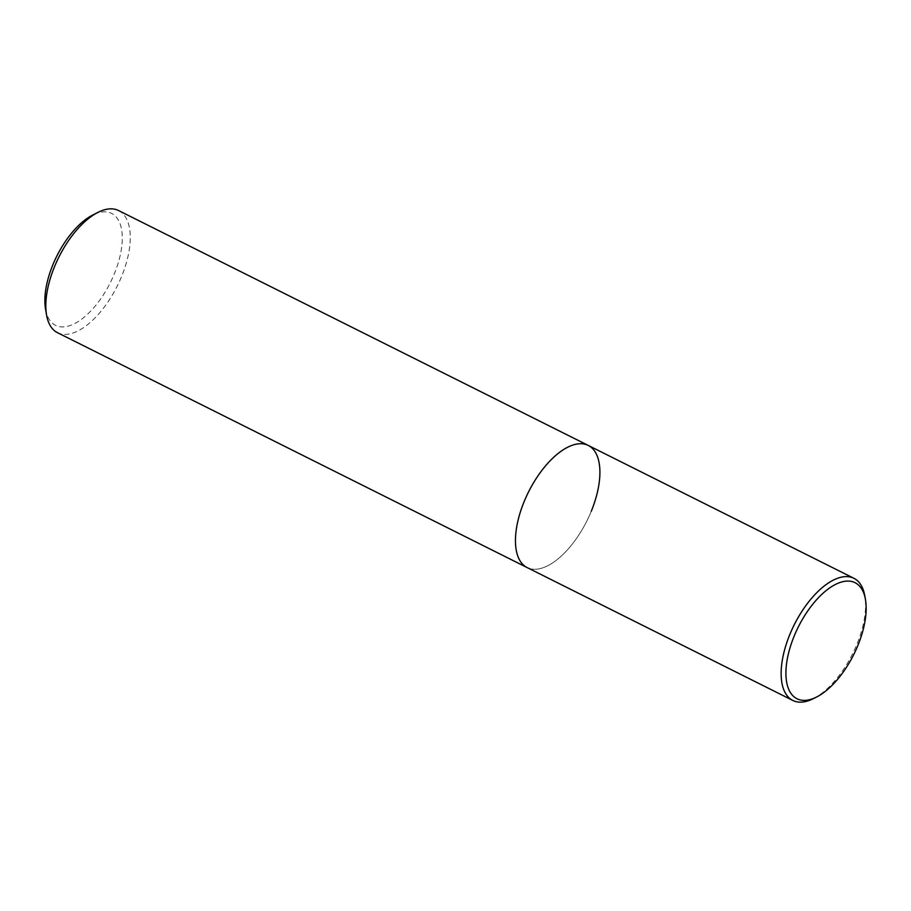 <?xml version="1.0" encoding="UTF-8"?>
<svg xmlns="http://www.w3.org/2000/svg" width="911" height="911" viewBox="0 0 911 911"><rect width="100%" height="100%" fill="white"/><g stroke="black" fill="none" stroke-linecap="round" stroke-linejoin="round"><path stroke-width="0.68" stroke-dasharray="4.55 3.42" d="M118.589 210.555A68.291 32.58 -63.4 0 1 121.641 276.352A68.291 32.58 -63.4 0 1 57.495 332.697M45.55 309.148A62.597 29.869 116.6 0 0 74.702 323.576A62.597 29.869 116.6 0 0 114.376 273.721A62.597 29.869 116.6 0 0 92.58 215.121M591.285 511.23A68.291 32.58 116.6 0 1 527.139 567.576A68.291 32.58 116.6 0 0 591.285 511.23A68.291 32.58 116.6 0 0 588.233 445.422M813.534 698.578A68.291 32.58 116.6 0 0 856.978 644.111A68.291 32.58 116.6 0 0 864.835 595.999"/><path stroke-width="1.37" d="M591.285 511.23A68.291 32.58 116.6 0 0 588.233 445.422A68.291 32.58 116.6 0 0 524.076 501.767A68.291 32.58 116.6 0 0 527.139 567.576L57.495 332.697A68.291 32.58 -63.4 0 1 46.563 315.001A68.291 32.58 -63.4 0 1 54.432 266.889A68.291 32.58 -63.4 0 1 97.864 212.422A68.291 32.58 -63.4 0 1 118.589 210.555L588.233 445.422A68.291 32.58 116.6 0 0 524.076 501.767A68.291 32.58 116.6 0 0 527.139 567.576L792.821 700.445A68.291 32.58 116.6 0 0 813.534 698.578L816.712 696.961A64.875 30.951 -63.4 0 1 794.119 636.22A64.875 30.951 -63.4 0 1 835.239 584.555A64.875 30.951 -63.4 0 1 865.45 599.506A64.875 30.951 -63.4 0 1 857.98 645.216A64.875 30.951 -63.4 0 1 816.712 696.961M97.864 212.422L92.58 215.121A62.597 29.869 116.6 0 0 52.758 265.055A62.597 29.869 116.6 0 0 45.55 309.148L46.563 315.001M865.45 599.506L864.835 595.999A68.291 32.58 116.6 0 0 853.914 578.303A68.291 32.58 116.6 0 0 789.757 634.648A68.291 32.58 116.6 0 0 792.821 700.445M588.233 445.422L853.914 578.303"/></g></svg>

